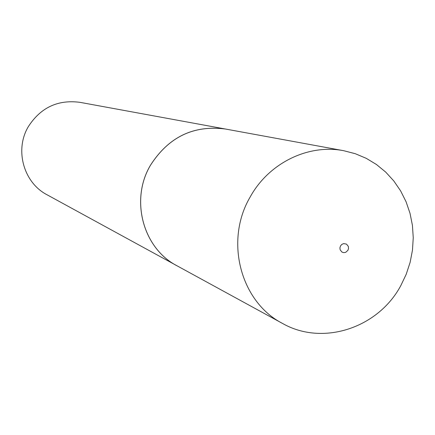 <?xml version="1.0" encoding="UTF-8"?>
<svg xmlns="http://www.w3.org/2000/svg" width="435" height="435" viewBox="0 0 435 435"><rect width="100%" height="100%" fill="white"/><g stroke="black" fill="none" stroke-linecap="round" stroke-linejoin="round"><path stroke-width="0.65" d="M343.742 150.711L225.439 129.021C193.559 124.932 168.557 137.025 150.445 165.311C129.924 199.801 143.017 248.293 176.958 265.758L282.505 323.433C322.765 346.423 378.292 328.012 400.863 285.507L406.225 274.24L410.118 262.381L412.472 250.136L413.25 237.733L412.429 225.384L410.02 213.313L406.067 201.748L400.624 190.889L393.8 180.944L385.698 172.091L376.471 164.512L366.275 158.34L355.297 153.713L343.742 150.711C308.35 143.762 268.863 162.967 250.207 196.93C224.357 240.685 240.441 301.852 282.505 323.433M347.951 250.288L348.549 248.336L348.299 246.34L346.467 244.1L343.661 243.605L341.85 244.388L340.513 245.911L339.909 247.863L340.165 249.864L341.997 252.104L343.835 252.653L345.749 252.305L347.951 250.288M227.195 129.347L79.844 102.317C57.806 99.474 40.64 107.57 28.346 126.612C14.42 149.814 23.572 182.662 47.062 194.788L178.529 266.611M225.439 128.999C193.548 124.905 168.541 137.009 150.423 165.3C129.896 199.801 142.995 248.303 176.947 265.774"/></g></svg>
